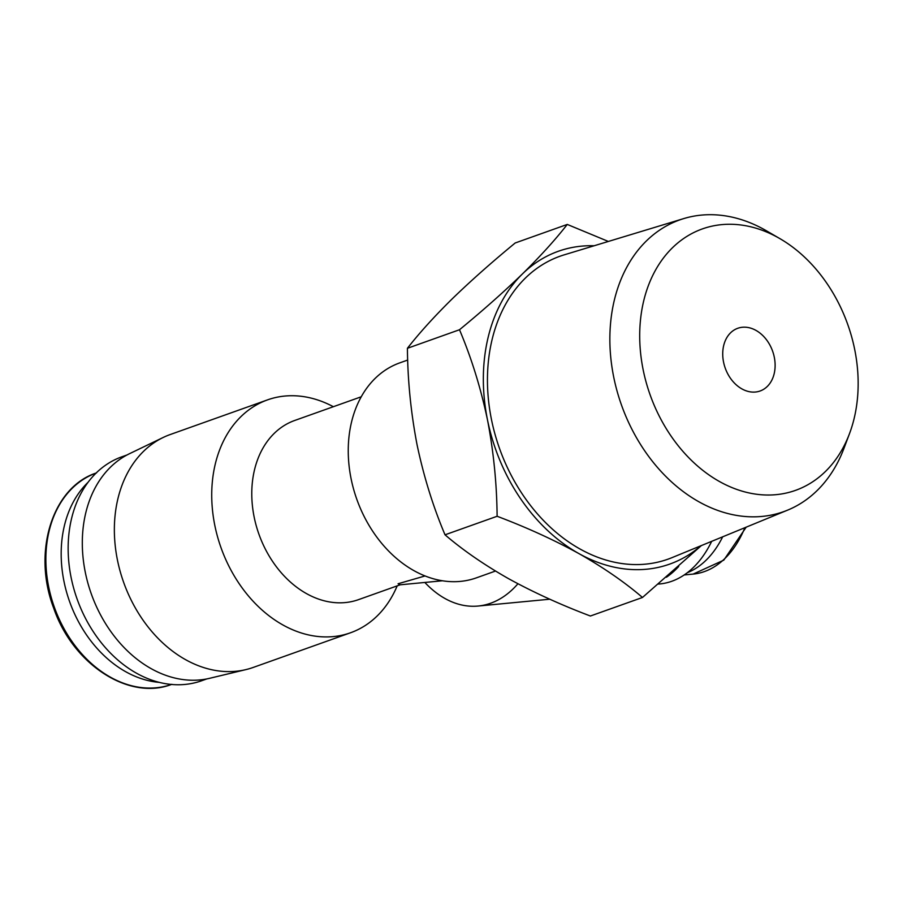 <?xml version="1.0" encoding="UTF-8"?>
<svg xmlns="http://www.w3.org/2000/svg" width="903" height="903" viewBox="0 0 903 903"><rect width="100%" height="100%" fill="white"/><g stroke="black" fill="none" stroke-linecap="round" stroke-linejoin="round"><path stroke-width="1.35" d="M774.3 357.227A33.287 25.16 70.4 0 0 737.762 328.286A33.287 25.16 70.4 0 0 725.222 368.085A33.287 25.16 70.4 0 0 760.089 390.999A33.287 25.16 70.4 0 0 774.3 357.227M333.365 406.711A123.621 93.438 70.4 0 0 267.548 399.871L170.193 434.546A123.621 93.438 70.4 0 0 163.217 437.458A123.621 93.438 70.4 0 0 123.643 582.356A123.621 93.438 70.4 0 0 245.909 669.608A123.621 93.438 70.4 0 0 253.145 667.464L350.511 632.777A123.621 93.438 70.4 0 0 397.185 585.878M267.548 399.871A123.621 93.438 70.4 0 0 221.009 547.681A123.621 93.438 70.4 0 0 350.511 632.777M361.245 396.778L294.717 420.471A95.097 71.879 70.4 0 0 258.913 534.17A95.097 71.879 70.4 0 0 358.536 599.637L400.187 584.805M425.065 575.945L398.065 583.767L400.04 584.817L442.47 580.776M407.716 360.037L399.781 362.871A114.117 86.248 70.4 0 0 356.809 499.303A114.117 86.248 70.4 0 0 476.355 577.864L495.476 571.046M567.265 224.429L515.184 242.986C491.74 262.265 470.734 280.901 452.155 298.904C434.106 316.705 419.184 333.173 407.411 348.298C407.693 380.682 410.921 412.852 417.073 444.818C423.778 476.592 433.09 506.594 445.021 534.813C462.923 550.153 484.098 564.77 508.558 578.676C533.538 592.379 560.808 604.829 590.393 616.015L642.485 597.47C624.594 582.13 603.407 567.513 578.947 553.607C553.979 539.904 526.697 527.454 497.113 516.268C496.831 483.884 493.614 451.703 487.462 419.748C480.757 387.963 471.445 357.972 459.503 329.742C482.947 310.474 503.953 291.827 522.532 273.835C540.581 256.023 555.492 239.566 567.265 224.429L608.351 241.451M88.054 482.304A112.209 84.814 70.4 0 0 69.599 601.601A112.209 84.814 70.4 0 0 159.312 682.375M126.973 454.988L121.826 456.816A118.869 89.848 70.4 0 0 77.071 598.937A118.869 89.848 70.4 0 0 201.595 680.772L206.742 678.943M163.217 437.458L129.592 453.656A119.636 90.424 70.4 0 0 91.293 593.881A119.636 90.424 70.4 0 0 209.609 678.311L245.909 669.608M445.021 534.813L497.113 516.268M407.411 348.298L459.503 329.742M701.36 545.581L642.485 597.47M854.712 349.574A138.769 104.883 70.4 0 0 780.068 238.731A138.769 104.883 70.4 0 0 645.464 294.288A138.769 104.883 70.4 0 0 710.074 475.689A138.769 104.883 70.4 0 0 849.497 433.643A138.769 104.883 70.4 0 0 854.712 349.574M780.068 238.731L766.5 230.841A154.853 117.04 70.4 0 0 683.797 218.571A154.853 117.04 70.4 0 0 621.478 405.029A154.853 117.04 70.4 0 0 787.642 510.127A154.853 117.04 70.4 0 0 843.966 448.339L849.497 433.643M683.797 218.571L564.228 254.838A160.813 121.544 70.4 0 0 499.517 448.475A160.813 121.544 70.4 0 0 672.069 557.614L787.642 510.127M594.14 245.763A166.039 125.494 70.4 0 0 522.532 273.835A166.039 125.494 70.4 0 0 487.462 419.748A166.039 125.494 70.4 0 0 578.947 553.607A166.039 125.494 70.4 0 0 700.976 545.728M517.927 583.756A123.621 79.509 84.6 0 1 478.127 606.037A123.621 79.509 84.6 0 1 424.839 582.458M678.706 566.474A119.636 76.936 84.6 0 1 666.437 577.231M711.677 541.337A118.869 76.45 84.6 0 1 659.743 583.959L658.445 584.083M722.671 536.822A112.209 72.172 84.6 0 1 687.364 572.683M96.136 473.037A112.209 84.814 70.4 0 0 54.293 607.053A112.209 84.814 70.4 0 0 171.435 684.451M744.885 527.691A112.209 72.172 84.6 0 1 693.132 574.094L684.226 574.94M96.542 472.89C52.464 486.954 32.056 551.936 53.695 608.137C72.929 664.585 129.219 701.067 171.841 684.305M478.127 606.037L549.792 599.208M746.194 527.16L723.788 560.142L693.132 574.094"/></g></svg>
